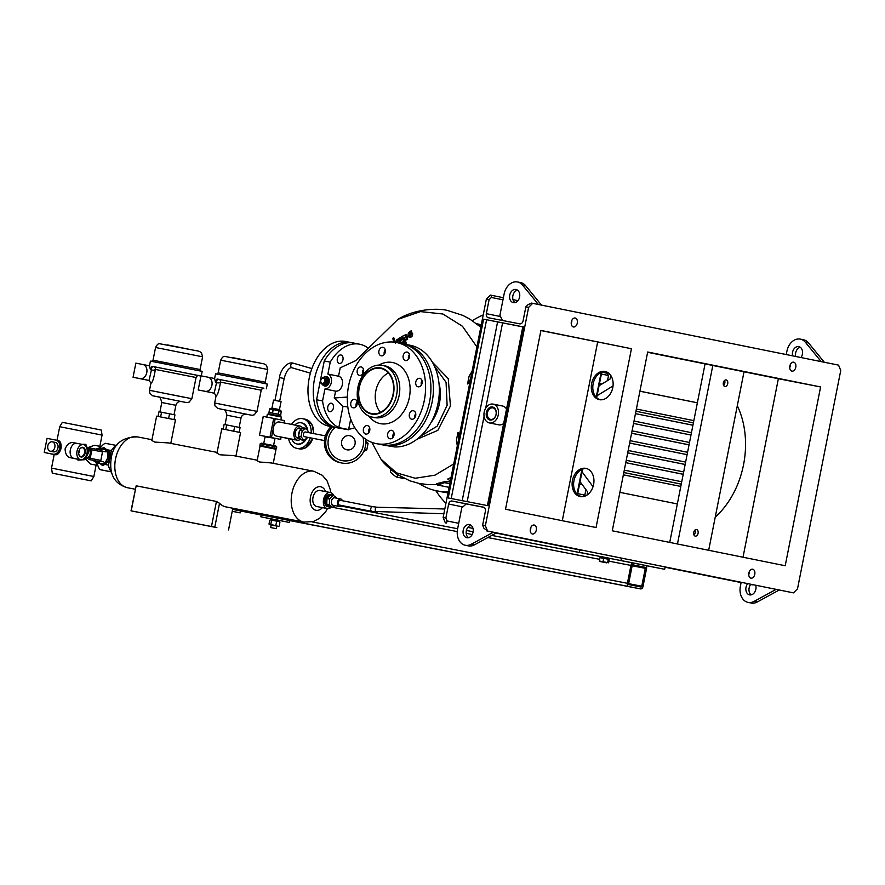 <?xml version="1.0" encoding="UTF-8"?>
<svg xmlns="http://www.w3.org/2000/svg" width="885" height="885" viewBox="0 0 885 885"><rect width="100%" height="100%" fill="white"/><g stroke="black" fill="none" stroke-linecap="round" stroke-linejoin="round"><path stroke-width="1.33" d="M276.739 446.969L275.788 446.029L261.484 443.197L260.256 443.684L276.739 446.969L276.419 448.595L259.936 445.31L260.854 446.239M266.429 446.571L266.761 444.956M259.936 445.31L260.256 443.684M276.419 448.595L275.213 449.071M274.682 448.219L275.003 446.593M100.16 450.022A7.29 5.454 101.4 0 1 102.737 449.126A7.29 5.454 101.4 0 1 107.793 456.129A7.29 5.454 101.4 0 1 101.808 463.574A7.29 5.454 101.4 0 1 97.848 461.317M109.917 452.047L109.353 460.82L108.28 460.609L108.844 451.826L109.917 452.047L104.397 447.876L103.313 447.666L99.828 449.956M96.664 461.063L102.184 465.222L108.28 460.609M108.844 451.826L103.313 447.666M111.521 471.882L111.233 471.816A15.344 10.189 -79 0 1 108.49 465.145L109.353 460.831L103.257 465.444L102.184 465.222M85.104 445.409L84.816 444.259L82.006 444.336M76.851 459.038L78.378 460.078L85.093 459.68L84.009 459.459L84.385 458.308M77.305 459.857L80.07 459.603M82.582 459.492L84.009 459.459M87.095 452.689L87.77 451.66L88.843 451.881L85.093 459.68M87.77 451.66L87.228 450.664M84.816 444.259L85.889 444.48L88.843 451.881M78.798 451.505A4.945 3.286 -79 0 1 79.595 449.37A4.945 3.286 -79 0 1 83.71 447.6A4.945 3.286 -79 0 1 85.237 452.81A4.945 3.286 -79 0 1 81.851 457.025A4.945 3.286 -79 0 1 78.721 453.839A4.945 3.286 -79 0 1 78.798 451.505M78.71 453.717A4.469 2.965 101 0 0 80.812 456.483A4.469 2.965 101 0 0 84.573 452.677A4.469 2.965 101 0 0 82.515 447.71A4.469 2.965 101 0 0 79.528 449.469M78.677 453.408A4.469 2.965 101 0 0 79.296 451.649A4.469 2.965 101 0 0 79.385 449.746M79.915 459.569A7.677 5.741 101.4 0 1 79.086 459.492A7.677 5.741 101.4 0 1 79.064 459.481A7.677 5.741 101.4 0 1 79.03 459.481L73.134 458.286A7.677 5.741 101.4 0 0 73.156 458.297A7.677 5.741 101.4 0 0 73.721 458.364M87.007 453.175A7.677 5.1 -79 0 1 80.546 459.691A7.677 5.1 -79 0 1 77.028 451.151A7.677 5.1 -79 0 1 83.489 444.624A7.677 5.1 -79 0 1 87.007 453.175M100.038 447.401A9.348 6.206 101 0 0 97.472 449.48M96.166 449.215L97.726 449.171M97.925 448.96L96.753 448.739A7.334 4.868 101 0 0 96.421 448.927M95.436 461.682L94.241 461.439L95.425 461.671M95.326 461.395L94.009 461.14A7.334 4.868 101 0 0 94.241 461.439M94.009 461.14L93.81 460.521M95.138 460.786A9.348 6.206 101 0 0 96.819 463.939M150.373 369.665L151.943 366.301L153.658 366.644A2.401 2.212 -79.3 0 1 155.362 369.432A2.401 1.206 -2.7 0 1 154.565 369.93A2.401 1.206 -2.7 0 1 151.435 369.875L150.373 369.665L149.521 365.848L142.95 364.52A7.191 5.376 101.4 0 1 146.777 372.618A7.191 5.376 101.4 0 1 140.095 378.625L133.06 377.253L135.847 363.138L142.894 364.509A7.191 5.376 101.4 0 1 142.916 364.52L149.521 365.848M151.943 366.301L200.95 376.025M149.476 365.848L150.406 361.146L159.112 362.795L202.167 371.39L201.271 375.882M184.744 397.343L149.521 390.307L150.926 383.216L149.222 380.484A2.401 2.401 -74.8 0 0 149.056 380.439L151.435 369.875A2.401 1.792 -78.6 0 1 151.435 368.658A2.401 1.792 -78.6 0 1 153.658 366.644L198.671 375.605C198.118 375.03 197.244 375.671 196.061 377.519L155.362 369.432C153.99 377.917 152.519 382.53 150.948 383.26M174.024 419.59L174.953 414.899L169.544 413.804L158.979 411.746L158.061 416.426M200.939 376.059L198.439 375.583M160.627 416.923L161.557 412.222M168.615 418.505L169.544 413.804M149.532 380.583L133.06 377.253M215.509 382.353L217.079 378.99L218.794 379.333A2.401 2.212 -79.3 0 1 220.498 382.121A2.401 1.206 -2.7 0 1 219.701 382.619A2.401 1.206 -2.7 0 1 216.571 382.563L215.509 382.353L214.646 378.537L208.086 377.209M217.079 378.99L263.575 388.272M214.612 378.537L215.542 373.835L252.048 380.97L267.292 384.079L266.363 388.78M263.83 388.294L263.841 388.294C263.254 387.719 262.369 388.36 261.197 390.208L220.498 382.121C219.126 390.606 217.655 395.208 216.073 395.949L214.358 393.161A2.401 2.401 -74.8 0 0 214.192 393.128L216.571 382.563A2.401 1.792 -78.6 0 1 216.559 381.346A2.401 1.792 -78.6 0 1 218.794 379.333L263.807 388.294M239.16 432.278L240.089 427.588L234.68 426.493L224.115 424.435L223.186 429.114M225.763 429.612L226.693 424.911M233.751 431.194L234.68 426.493M208.03 377.198A7.191 5.376 101.4 0 1 208.052 377.209A7.191 5.376 101.4 0 1 211.902 385.307A7.191 5.376 101.4 0 1 205.232 391.314L198.196 389.942L200.983 375.826L208.03 377.198M214.668 393.272L198.196 389.942M305.225 439.546A10.797 8.076 101.4 0 1 301.199 443.352A10.797 8.076 101.4 0 1 296.962 443.971A10.797 8.076 101.4 0 1 291.784 439.259M294.76 425.021A10.797 8.076 101.4 0 1 297.006 423.428A10.797 8.076 101.4 0 1 301.243 422.82A10.797 8.076 101.4 0 1 306.995 429.38M306.265 438.96A10.797 8.076 101.4 0 1 301.829 443.485A10.797 8.076 101.4 0 1 297.592 444.093A10.797 8.076 101.4 0 1 297.283 444.027M310.27 437.809A15.111 11.295 101.4 0 1 302.67 447.467A15.111 11.295 101.4 0 1 296.74 448.33A15.111 11.295 101.4 0 1 288.565 438.606M291.497 424.38A15.111 11.295 101.4 0 1 296.796 419.567A15.111 11.295 101.4 0 1 302.725 418.705A15.111 11.295 101.4 0 1 311.155 433.097M301.553 422.886A10.797 8.076 101.4 0 1 301.862 422.941A10.797 8.076 101.4 0 1 307.792 430.398M54.848 447.202A4.801 3.584 -78.6 0 0 52.281 441.814A4.801 3.584 -78.6 0 0 47.812 445.83A4.801 3.584 -78.6 0 0 50.379 451.217A4.801 3.584 -78.6 0 0 54.848 447.202M50.379 451.217L53.498 451.848A4.801 3.584 -78.6 0 0 57.967 447.832A4.801 3.584 -78.6 0 0 55.401 442.445L52.281 441.814M52.292 473.165L91.21 480.876L52.292 473.165L51.518 468.121L54.217 454.47L55.766 454.757C57.868 454.846 59.638 452.744 61.065 448.441C61.386 443.938 60.556 441.327 58.554 440.641L55.899 440.099M59.726 448.175A7.191 5.376 101.4 0 1 53.056 454.204L44.25 452.489L47.049 438.374L55.843 440.088A7.191 5.376 101.4 0 1 55.877 440.099A7.191 5.376 101.4 0 1 59.726 448.175M59.715 426.714L62.359 422.344L74.926 424.778L101.277 430.055L102.063 435.099L59.715 426.714L57.016 440.321M51.518 468.121L93.854 476.506L91.21 480.876M97.682 465.455L90.768 464.105L85.469 459.105M87.991 447.589L94.463 445.277L101.056 446.56M54.206 454.503L44.25 452.489M341.643 441.427A7.191 6.826 -79.4 0 1 349.741 435.697A7.191 6.826 -79.4 0 1 355.04 444.093A7.191 6.826 -79.4 0 1 346.942 449.812A7.191 6.826 -79.4 0 1 341.643 441.427M363.005 437.223A18.696 17.733 -79.4 0 1 363.215 445.752A18.696 17.733 -79.4 0 1 342.185 460.62A18.696 17.733 -79.4 0 1 328.412 438.816A18.696 17.733 -79.4 0 1 335.36 427.411M365.715 439.226A21.107 20.023 -79.4 0 1 365.45 446.195A21.107 20.023 -79.4 0 1 341.931 463.032A21.107 20.023 -79.4 0 1 326.178 438.374A21.107 20.023 -79.4 0 1 332.417 426.869M341.931 463.032L340.592 462.778A21.107 20.023 -79.4 0 1 324.839 438.119A21.107 20.023 -79.4 0 1 331.09 426.603M324.485 440.586L304.584 436.703A2.401 1.593 -79 0 1 304.584 436.703A2.401 1.593 -79 0 1 304.573 436.703A2.401 1.593 -79 0 1 303.478 434.037A2.401 1.593 -79 0 1 305.502 432.002A2.401 1.593 -79 0 1 305.513 432.002L325.403 435.874M302.537 428.594A5.277 3.507 101 0 0 300.336 429.844M299.595 430.895A5.277 3.507 101 0 0 298.688 435.464M298.975 436.714A5.277 3.507 101 0 0 300.535 438.739M308.013 437.378L303.854 440.332L301.398 439.845L298.555 436.161L299.141 433.174L299.738 430.187L303.765 427.897L306.221 428.373L308.942 432.665M303.854 440.332L301.022 436.648L302.205 430.674L306.221 428.373M298.555 436.161L301.022 436.648M302.205 430.674L299.738 430.187M363.713 451.438L366.777 449.901L368.072 443.385L365.848 440.852M368.072 443.385L365.892 442.942M364.598 449.458L366.777 449.901M330.658 506.917A6.239 4.137 -79 0 1 329.253 506.994L328.202 506.784A6.239 4.137 -79 0 1 325.923 504.959A6.239 4.137 -79 0 1 325.945 497.901A6.239 4.137 -79 0 1 330.581 494.549L330.05 494.438A6.239 4.137 -79 0 1 330.315 494.505M327.937 506.718A6.239 4.137 -79 0 1 327.671 506.685A6.239 4.137 -79 0 1 325.392 504.848A6.239 4.137 -79 0 1 325.426 497.79A6.239 4.137 -79 0 1 330.05 494.438M280.877 414.766L280.622 416.182L268.387 413.76L268.255 414.445M322.992 377.718A4.314 3.23 101.4 0 1 325.459 376.944A4.314 3.23 101.4 0 1 327.605 382.453A4.314 3.23 101.4 0 1 323.744 385.406A4.314 3.23 101.4 0 1 321.631 383.404M328.534 382.641A4.314 3.23 101.4 0 1 324.684 385.594A4.314 3.23 -78.6 0 0 328.689 382.066A4.314 3.23 -78.6 0 0 326.488 377.154A4.314 3.23 -78.6 0 0 326.399 377.132A4.314 3.23 101.4 0 1 328.534 382.641M324.563 381.579A2.633 1.969 101.4 0 1 321.919 383.293A2.633 1.969 101.4 0 1 320.901 380.008A2.633 1.969 101.4 0 1 323.545 378.304A2.633 1.969 101.4 0 1 324.563 381.579M323.058 383.99L324.751 384.333A3.241 2.423 101.4 0 0 324.983 384.267L323.291 383.924A3.241 2.423 101.4 0 1 323.058 383.99L321.001 383.116A3.241 2.423 101.4 0 1 320.857 382.884L320.624 380.019A3.241 2.423 101.4 0 1 320.669 379.875A3.241 2.423 101.4 0 1 320.713 379.72L322.538 377.74A3.241 2.423 101.4 0 1 322.771 377.674L326.521 378.891A3.241 2.423 101.4 0 1 326.653 379.112L324.972 378.78A3.241 2.423 101.4 0 0 324.828 378.548L322.771 377.674M323.291 383.924L325.105 381.933L326.797 382.276A3.241 2.423 101.4 0 0 326.853 382.132A3.241 2.423 101.4 0 0 326.897 381.988L325.204 381.645A3.241 2.423 101.4 0 1 325.16 381.789A3.241 2.423 101.4 0 1 325.105 381.933M326.521 378.891L324.828 378.548M325.204 381.645L324.972 378.78M326.897 381.988L326.653 379.112M324.983 384.267L326.797 382.276M325.06 385.672A4.314 3.23 -78.6 0 0 325.149 385.683A4.314 3.23 -78.6 0 0 329.165 382.154A4.314 3.23 -78.6 0 0 326.952 377.242A4.314 3.23 -78.6 0 0 326.864 377.22A4.314 3.23 -78.6 0 0 326.775 377.209M324.596 385.572A4.314 3.23 -78.6 0 0 324.684 385.594L323.744 385.406M414.556 416.448A38.608 28.873 -78.6 0 0 415.806 414.335M421.702 384.455A38.608 28.873 -78.6 0 0 421.36 382.066M414.634 417.432A38.608 28.873 -78.6 0 0 415.651 415.806M422.134 383.094A38.608 28.873 -78.6 0 0 421.802 381.181M363.226 368.614A4.314 3.23 101.4 0 1 362.994 373.37A4.314 3.23 101.4 0 1 359.542 375.406A4.314 3.23 101.4 0 1 357.562 373.724A4.314 3.23 101.4 0 1 357.794 368.968A4.314 3.23 101.4 0 1 361.257 366.943A4.314 3.23 101.4 0 1 363.226 368.614M385.252 352.208A4.314 3.23 101.4 0 1 381.225 355.825A4.314 3.23 101.4 0 1 378.913 350.98A4.314 3.23 101.4 0 1 382.94 347.363A4.314 3.23 101.4 0 1 385.252 352.208M384.267 354.431A4.314 3.23 101.4 0 1 384.223 352.053A4.314 3.23 101.4 0 1 385.207 349.829M407.985 359.752A4.314 3.23 101.4 0 1 405.485 360.549A4.314 3.23 101.4 0 1 403.084 357.352A4.314 3.23 101.4 0 1 404.688 352.883A4.314 3.23 101.4 0 1 407.188 352.086A4.314 3.23 101.4 0 1 409.589 355.283A4.314 3.23 101.4 0 1 407.985 359.752M408.527 359.155A4.314 3.23 101.4 0 1 409.456 354.553M421.349 385.108L421.138 382.785A4.314 3.23 101.4 0 1 422.068 380.804M418.107 386.811A4.314 3.23 101.4 0 1 418.096 386.811A4.314 3.23 101.4 0 1 415.784 381.944A4.314 3.23 101.4 0 1 419.789 378.337A4.314 3.23 101.4 0 1 419.8 378.349A4.314 3.23 101.4 0 1 422.112 383.205A4.314 3.23 101.4 0 1 418.107 386.811M414.711 417.831A4.314 3.23 101.4 0 1 414.623 415.696L415.729 413.583M409.7 417.543A4.314 3.23 101.4 0 1 409.932 412.786A4.314 3.23 101.4 0 1 413.383 410.751A4.314 3.23 101.4 0 1 415.364 412.432A4.314 3.23 101.4 0 1 415.131 417.189A4.314 3.23 101.4 0 1 411.669 419.213A4.314 3.23 101.4 0 1 409.7 417.543M393.028 437.4A4.314 3.23 101.4 0 1 392.984 435.022A4.314 3.23 101.4 0 1 393.958 432.798M387.674 433.949A4.314 3.23 101.4 0 1 391.701 430.331A4.314 3.23 101.4 0 1 394.013 435.177A4.314 3.23 101.4 0 1 389.986 438.794A4.314 3.23 101.4 0 1 387.674 433.949M364.941 426.404A4.314 3.23 101.4 0 1 367.441 425.608A4.314 3.23 101.4 0 1 369.841 428.805A4.314 3.23 101.4 0 1 368.237 433.274A4.314 3.23 101.4 0 1 365.737 434.07A4.314 3.23 101.4 0 1 363.337 430.884A4.314 3.23 101.4 0 1 364.941 426.404M354.819 399.345A4.314 3.23 101.4 0 1 354.841 399.345A4.314 3.23 101.4 0 1 357.142 404.213A4.314 3.23 101.4 0 1 353.137 407.819A4.314 3.23 101.4 0 1 353.126 407.808A4.314 3.23 101.4 0 1 350.814 402.952A4.314 3.23 101.4 0 1 354.819 399.345M371.6 414.047A23.508 17.578 101.4 0 1 358.912 387.641A23.508 17.578 101.4 0 1 380.727 367.939A23.508 17.578 101.4 0 1 393.416 394.356A23.508 17.578 101.4 0 1 371.6 414.047M372.12 417.089A26.384 19.724 101.4 0 1 372.021 417.078A26.384 19.724 101.4 0 1 357.894 387.376A26.384 19.724 101.4 0 1 382.364 365.339A26.384 19.724 101.4 0 1 382.475 365.361A26.384 19.724 101.4 0 1 396.591 395.053A26.384 19.724 101.4 0 1 372.12 417.089M384.898 365.848A26.384 19.724 101.4 0 1 384.997 365.87A26.384 19.724 101.4 0 1 399.124 395.562A26.384 19.724 101.4 0 1 374.643 417.609A26.384 19.724 101.4 0 1 374.543 417.587A26.384 19.724 101.4 0 1 374.444 417.565M378.913 365.074L379.72 364.653A31.174 23.32 101.4 0 1 392.52 362.496A31.174 23.32 101.4 0 1 409.346 397.542A31.174 23.32 101.4 0 1 380.406 423.661A31.174 23.32 101.4 0 1 369.211 416.658L368.636 415.95M376.446 443.662A51.562 38.564 101.4 0 1 376.247 443.617A51.562 38.564 101.4 0 1 348.646 385.572A51.562 38.564 101.4 0 1 396.48 342.495A51.562 38.564 101.4 0 1 396.679 342.539A51.562 38.564 101.4 0 1 424.28 400.584A51.562 38.564 101.4 0 1 376.446 443.662M401.79 343.568A51.562 38.564 101.4 0 1 401.978 343.612A51.562 38.564 101.4 0 1 429.59 401.657A51.562 38.564 101.4 0 1 381.756 444.735A51.562 38.564 101.4 0 1 381.557 444.69A51.562 38.564 101.4 0 1 381.358 444.646M380.638 368.414A23.021 17.213 101.4 0 1 380.727 368.425A23.021 17.213 101.4 0 1 393.051 394.345A23.021 17.213 101.4 0 1 371.689 413.583A23.021 17.213 101.4 0 1 371.6 413.56A23.021 17.213 101.4 0 1 359.277 387.641A23.021 17.213 101.4 0 1 380.638 368.414M356.168 406.425A4.314 3.23 101.4 0 1 357.098 401.812M368.779 432.676A4.314 3.23 101.4 0 1 369.709 428.074M362.584 374.012A4.314 3.23 101.4 0 1 363.514 369.399M380.462 412.344A23.021 17.213 101.4 0 1 375.826 390.927A23.021 17.213 101.4 0 1 388.404 372.994M352.219 342.816A43.166 28.663 101 0 0 350.825 342.495L345.548 341.466A43.166 28.663 101 0 0 309.197 378.16A43.166 28.663 101 0 0 329.032 426.205L334.32 427.234A43.166 28.663 101 0 0 335.736 427.455M350.825 342.495A43.166 28.663 101 0 0 314.474 379.189A43.166 28.663 101 0 0 334.32 427.234M257.236 460.222L233.474 455.598L219.911 454.779L216.947 453.153L221.759 428.849L224.923 429.446L240.576 432.577L235.93 456.074M273.244 463.342L276.031 449.248L262.723 446.593L260.035 446.084L257.126 460.764L259.681 462.003L271.142 462.932L313.744 471.229A25.897 17.191 -79 0 0 291.939 493.244A25.897 17.191 -79 0 0 303.843 522.084L226.029 506.917A25.897 17.191 101 0 1 219.524 503.311L214.801 527.161L211.482 526.509L216.438 501.452L136.168 485.821L131.212 510.866L211.482 526.509M170.794 443.385L175.451 419.888L159.798 416.769L156.623 416.16L151.811 440.464L154.775 442.091L168.338 442.909L217.09 452.401M111.001 459.249A11.516 7.644 -79 0 1 111.189 458.109A11.516 7.644 -79 0 1 111.421 457.091M214.801 527.161L131.013 510.844L136.168 485.821M216.438 501.452L219.524 503.311M630.939 565.427A2.876 1.914 -79 0 1 633.361 562.982A2.876 1.914 -79 0 1 633.372 562.982L645.231 565.382A2.876 1.914 -79 0 1 646.548 568.579L643.008 586.467A2.876 1.914 -79 0 1 640.585 588.912L628.715 586.512A2.876 1.914 -79 0 1 627.399 583.303L630.939 565.427L608.946 561.145M595.351 555.581L491.783 535.403L595.351 555.581L579.432 552.362L579.896 550.005L582.407 550.216M633.361 562.982L609.389 558.313L633.35 562.982M270.633 518.776L260.821 516.796L261.186 514.915L289.871 520.59L289.495 522.471L270.644 518.743L270.666 519.971M260.821 516.796L277.016 519.949L277.381 518.068M277.016 519.949L289.495 522.471M277.956 520.181L277.381 521.287L270.412 519.915M261.186 514.915L232.611 509.351L240.587 510.988L240.211 512.869L232.224 511.32M278.023 521.42L279.439 521.707L278.023 521.42L278.554 520.303M270.744 519.993L279.118 521.641M270.677 519.971L277.204 521.254M269.759 520.236L268.996 524.086L270.755 524.418L271.518 520.568M271.164 524.971L268.996 524.086M269.748 524.672L278.244 526.354L276.817 526.088L276.308 528.666L270.655 527.548L276.308 528.666M278.244 526.354L270.755 524.418M270.655 527.548L271.175 524.96L276.817 526.077M279.925 522.238L279.162 526.088M276.596 521.575L275.832 525.424M640.585 588.912A2.876 1.914 -79 0 1 640.574 588.912L289.561 520.535L640.585 588.912M640.95 587.02L629.08 584.631A0.962 0.642 -79 0 1 628.649 583.558L632.189 565.681A0.962 0.642 -79 0 1 632.996 564.862L644.855 567.263A0.962 0.642 -79 0 1 645.298 568.336L641.758 586.213A0.962 0.642 -79 0 1 640.95 587.02L640.95 587.02M487.569 531.044L483.841 528.113L482.635 525.17L485.378 525.712L487.569 531.044L793.469 592.861L665.133 566.942L664.668 569.287L579.432 552.362M645.718 565.592L664.668 569.287M792.296 592.629L621.436 558.103L620.971 560.448M621.436 558.103L618.98 557.605M599.344 560.968L600.008 557.605L609.168 559.42L608.626 562.816L600.329 561.178M600.13 557.627L600.362 556.455L608.88 558.136L609.168 559.42M600.661 557.738L603.017 558.192M604.499 558.479L607.475 559.077M608.482 559.276L609.112 559.42M606.568 562.838L599.875 561.499L606.568 562.838M603.67 558.313L603.006 561.676M608.305 559.243L607.641 562.606L608.626 562.816M482.635 525.17L485.4 511.198A3.595 2.688 -78.6 0 0 483.464 507.16A3.595 2.688 -78.6 0 0 483.453 507.16L451.981 501.032A3.595 2.688 -78.6 0 0 448.64 504.041L445.874 518.013L447.08 520.955L446.483 523.046L445.321 522.814L443.131 517.482L445.874 518.013M484.04 507.37L466.218 503.897L461.76 507.913L457.578 529.086A14.392 10.764 -78.6 0 0 465.289 545.248A14.392 10.764 -78.6 0 0 465.344 545.26A14.392 10.764 -78.6 0 0 471.329 544.22L493.343 532.217M532.659 303.312L528.611 307.394L525.856 306.852L528.091 304.617L531.498 303.09L838.56 365.129L840.75 370.472L797.518 588.79L793.469 592.861M525.856 306.852L523.09 320.835A3.595 2.688 101.4 0 1 519.749 323.844L488.277 317.715A3.595 2.688 101.4 0 1 488.266 317.715A3.595 2.688 101.4 0 1 486.341 313.666L489.106 299.694L486.352 299.163L443.131 517.482M571.223 323.523A4.558 3.02 101 0 0 571.832 320.392M575.195 318.025A4.558 3.02 -79 0 1 577.274 323.091A4.558 3.02 -79 0 1 573.436 326.974A4.558 3.02 -79 0 1 573.425 326.974A4.558 3.02 -79 0 1 571.345 321.908A4.558 3.02 -79 0 1 575.184 318.025A4.558 3.02 -79 0 1 575.195 318.025M820.605 386.955L785.205 565.747L612.276 530.801L647.676 352.009L820.605 386.955L778.357 378.725L743.013 557.218M485.378 525.712L528.611 307.394M631.447 348.723L540.923 330.437L505.523 509.229L596.047 527.526L631.447 348.723L540.901 330.559M793.69 362.186A4.558 3.02 -79 0 1 795.781 367.242A4.558 3.02 -79 0 1 791.942 371.125A4.558 3.02 -79 0 1 791.92 371.125A4.558 3.02 -79 0 1 789.84 366.069A4.558 3.02 -79 0 1 793.679 362.175A4.558 3.02 -79 0 1 793.69 362.186M750.934 578.148A4.558 3.02 101 0 0 750.945 578.148A4.558 3.02 101 0 0 754.783 574.265A4.558 3.02 101 0 0 752.704 569.21A4.558 3.02 101 0 0 752.692 569.21A4.558 3.02 101 0 0 748.854 573.093A4.558 3.02 101 0 0 750.934 578.148M532.427 533.998A4.558 3.02 101 0 0 532.449 533.998A4.558 3.02 101 0 0 536.288 530.115A4.558 3.02 101 0 0 534.197 525.059A4.558 3.02 101 0 0 534.186 525.048A4.558 3.02 101 0 0 530.347 528.942A4.558 3.02 101 0 0 532.427 533.998M789.719 367.673A4.558 3.02 101 0 0 790.338 364.543M778.357 378.725L647.621 352.296M753.4 584.775L750.646 584.52M741.099 582.584L665.077 567.23L741.099 582.573M579.896 550.005L496.065 533.069M472.988 528.411L467.844 527.371L472.988 528.4M446.483 523.046L445.321 522.814M486.352 299.163L490.412 295.092L491.584 295.313L491.33 297.46L489.106 299.694M605.008 371.434A14.392 10.764 -78.6 0 0 591.667 383.448A14.392 10.764 -78.6 0 0 599.366 399.655A14.392 10.764 -78.6 0 0 599.422 399.666A14.392 10.764 -78.6 0 0 612.774 387.641A14.392 10.764 -78.6 0 0 605.063 371.446A14.392 10.764 -78.6 0 0 605.008 371.434M585.815 468.353A14.392 10.764 -78.6 0 0 572.473 480.378A14.392 10.764 -78.6 0 0 580.173 496.573A14.392 10.764 -78.6 0 0 580.228 496.585A14.392 10.764 -78.6 0 0 593.581 484.571A14.392 10.764 -78.6 0 0 585.87 468.364A14.392 10.764 -78.6 0 0 585.815 468.353M562.274 520.701L597.629 342.141M600.119 399.766A14.392 10.764 101.4 0 1 593.171 383.714A14.392 10.764 101.4 0 1 605.805 371.623M580.936 496.695A14.392 10.764 101.4 0 1 573.978 480.644A14.392 10.764 101.4 0 1 586.611 468.552M466.826 537.737A6.715 5.022 -78.6 0 0 473.066 532.117A6.715 5.022 -78.6 0 0 469.47 524.562A6.715 5.022 -78.6 0 0 469.437 524.562A6.715 5.022 -78.6 0 0 463.209 530.17A6.715 5.022 -78.6 0 0 466.804 537.726A6.715 5.022 -78.6 0 0 466.826 537.737M468.353 545.868A14.392 10.764 -78.6 0 0 468.408 545.879A14.392 10.764 -78.6 0 0 468.464 545.89A14.392 10.764 -78.6 0 0 474.448 544.85L496.463 532.858M470.953 525.214A6.715 5.022 -78.6 0 0 466.34 530.779A6.715 5.022 -78.6 0 0 468.43 537.704M483.608 319.153L523.533 326.93L488.133 505.722L448.208 497.945L483.608 319.153L522.803 326.886M487.414 505.578L522.814 326.786L523.533 326.93M530.845 527.416A4.558 3.02 -79 0 1 530.226 530.546M741.154 582.297L740.38 586.235A14.392 10.764 -78.6 0 0 748.091 602.397A14.392 10.764 -78.6 0 0 748.146 602.408A14.392 10.764 -78.6 0 0 754.131 601.369L776.145 589.366M747.736 583.624A6.715 5.022 -78.6 0 0 745.944 590.406A6.715 5.022 -78.6 0 0 749.606 594.875A6.715 5.022 -78.6 0 0 749.639 594.886A6.715 5.022 -78.6 0 0 754.728 592.153A6.715 5.022 -78.6 0 0 755.702 585.239M751.155 603.017A14.392 10.764 -78.6 0 0 751.21 603.028A14.392 10.764 -78.6 0 0 751.265 603.039A14.392 10.764 -78.6 0 0 757.25 601.999L779.265 589.996M750.856 584.255A6.715 5.022 -78.6 0 0 751.232 594.853M749.341 571.566A4.558 3.02 -79 0 1 748.732 574.708M232.235 511.264L240.211 512.869M502.459 320.481L499.925 315.193L504.118 294.019A14.392 10.764 101.4 0 1 517.471 281.961A14.392 10.764 101.4 0 1 517.526 281.972A14.392 10.764 101.4 0 1 522.626 285.169L538.379 304.473M515.988 289.483A6.715 5.022 101.4 0 1 516.01 289.495A6.715 5.022 101.4 0 1 519.606 297.05A6.715 5.022 101.4 0 1 513.377 302.659A6.715 5.022 101.4 0 1 513.355 302.659A6.715 5.022 101.4 0 1 509.749 295.103A6.715 5.022 101.4 0 1 515.988 289.483M514.981 302.637A6.715 5.022 101.4 0 1 512.88 295.712A6.715 5.022 101.4 0 1 517.504 290.147M520.601 282.592A14.392 10.764 101.4 0 1 520.657 282.603A14.392 10.764 101.4 0 1 525.745 285.8L541.498 305.104M786.245 354.564L786.92 351.168A14.392 10.764 101.4 0 1 800.283 339.11A14.392 10.764 101.4 0 1 800.339 339.121A14.392 10.764 101.4 0 1 805.427 342.318L821.18 361.622M803.403 339.74A14.392 10.764 101.4 0 1 803.458 339.751A14.392 10.764 101.4 0 1 808.547 342.949L824.3 362.253M795.715 356.478A6.715 5.022 101.4 0 1 800.306 347.296M792.595 355.847A6.715 5.022 101.4 0 1 793.823 349.166A6.715 5.022 101.4 0 1 798.79 346.632A6.715 5.022 101.4 0 1 798.812 346.643A6.715 5.022 101.4 0 1 802.429 350.891A6.715 5.022 101.4 0 1 800.969 357.54M470.543 379.034L467.557 383.957L469.094 376.191L472.081 371.257M442.168 491.927A85.856 64.207 -78.6 0 0 442.5 491.994A85.856 64.207 -78.6 0 0 442.832 492.06A85.856 64.207 -78.6 0 0 448.02 492.779M481.263 324.895A85.856 64.207 -78.6 0 0 476.639 323.711M481.064 325.89A85.856 64.207 -78.6 0 0 477.612 324.474M418.926 483.409A85.856 64.207 -78.6 0 0 436.57 490.799A85.856 64.207 -78.6 0 0 436.902 490.865A85.856 64.207 -78.6 0 0 448.23 491.706M483.243 314.916A107.926 80.701 -78.6 0 0 472.347 320.658M435.774 490.633A107.926 80.701 -78.6 0 0 445.929 503.344M687.103 454.669L629.644 443.064M627.708 452.877L685.156 464.492M683.22 474.272L625.761 462.667L683.209 474.316M623.814 472.546L681.262 484.15M623.361 474.825L680.808 486.44M636.392 409.025L693.84 420.64M692.922 425.254L635.474 413.649L692.933 425.209M690.986 435.055L633.527 423.439L690.997 435.011M689.039 444.856L631.591 433.252M601.38 374.045L608.515 375.494L607.508 380.627M715.235 517.161A80.347 60.08 -78.6 0 0 743.533 464.802A80.347 60.08 -78.6 0 0 737.305 405.728M608.515 375.494A79.628 59.538 -78.6 0 0 607.132 373.249L601.822 372.176M687.114 454.636L629.655 443.02M687.579 452.279L630.12 440.664M577.706 493.642L584.841 495.08L585.914 489.637M582.219 484.626L579.586 484.095M584.841 495.08A79.628 59.538 -78.6 0 1 582.706 496.64L579.166 495.921M632.067 430.862L689.515 442.467M689.05 444.823L631.602 433.207M634.003 421.05L691.462 432.665M635.95 411.259L693.397 422.864M599.499 383.548L601.922 384.035M685.632 462.092L628.173 450.487M627.708 452.843L685.167 464.448M683.685 471.915L626.237 460.311M681.738 481.75L624.29 470.145M623.814 472.501L681.273 484.106M579.598 484.04L582.175 484.56M599.056 385.783L610.019 379.09L610.75 375.428M613.028 385.96L597.098 395.695M639.91 391.214L697.369 402.819M639.921 391.181L697.369 402.786M619.887 492.337L677.346 503.952M580.062 481.694L587.662 492.005L587.065 495.036M593.016 486.706L582.031 471.782M469.813 382.718L467.557 383.957M458.85 438.053L457.954 432.433L456.417 440.199L457.313 445.819M457.954 432.433L459.569 434.424M450.354 480.998L447.744 479.039L451.062 477.435M404.821 478.708L396.226 476.971A84.894 63.488 101.4 0 1 390.429 472.103L390.838 469.625M398.383 475.179L396.226 476.971M449.093 487.347L437.334 484.98L436.648 483.697L444.79 481.639L444.558 482.646A84.894 63.488 101.4 0 1 437.334 484.98M449.812 483.708L444.558 482.646M450.199 481.783L444.79 481.639M347.351 429.291L338.822 427.566L343.015 406.359L334.231 398.007L347.34 397.044M343.015 406.359L347.816 406.945M350.692 419.036L348.568 429.8L337.13 427.787A43.166 28.663 -79 0 1 316.576 399.766L324.253 360.969L330.238 362.131L327.881 374.056A7.677 5.741 101.4 0 1 331.333 382.486A7.677 5.741 101.4 0 1 324.917 389.002L322.56 400.927L316.576 399.766M354.83 427.698A43.166 28.663 -79 0 1 348.679 429.214M338.822 427.566A43.166 28.663 -79 0 1 322.56 400.927M324.917 376.899A4.801 3.584 101.4 0 1 326.631 376.689A4.801 3.584 101.4 0 1 326.642 376.689A4.801 3.584 101.4 0 1 329.22 382.088A4.801 3.584 101.4 0 1 324.762 386.103A4.801 3.584 101.4 0 1 324.751 386.092A4.801 3.584 101.4 0 1 323.235 385.24M324.906 386.125A4.801 3.584 101.4 0 1 323.611 385.373M325.326 376.922A4.801 3.584 101.4 0 1 326.797 376.733M324.917 389.002L335.592 391.159L334.231 398.007M340.205 367.839L355.693 360.637L340.205 367.839L338.546 376.213C345.438 378.16 342.727 391.933 335.592 391.159M338.546 376.213L327.881 374.056M329.751 411.702A4.314 2.865 101 0 0 329.773 411.702A4.314 2.865 101 0 0 333.402 408.018A4.314 2.865 101 0 0 331.433 403.228A4.314 2.865 101 0 0 331.421 403.228A4.314 2.865 101 0 0 327.782 406.912A4.314 2.865 101 0 0 329.751 411.702M337.34 358.657A4.314 2.865 101 0 0 339.32 363.458A4.314 2.865 101 0 0 342.96 359.786A4.314 2.865 101 0 0 340.968 354.985A4.314 2.865 101 0 0 337.34 358.657M324.253 360.969A43.166 28.663 -79 0 1 353.646 343.037L359.631 344.21A43.166 28.663 -79 0 1 367.684 347.805M330.238 362.131A43.166 28.663 -79 0 1 359.631 344.21M453.728 463.95L435.022 475.156L415.22 478.254L396.469 472.833L380.97 459.16L371.833 442.356M355.693 360.637L397.996 319.297L420.519 311.608L442.876 313.998L462.435 326.244L476.904 346.92M432.433 362.242L448.264 378.647L450.432 405.994L437.821 430.364L416.857 439.347M404.755 345.139L402.244 336.643L404.434 345.073M400.385 343.291L402.62 342.041M400.662 341.887L399.876 337.86L399.555 340.327L400.352 341.82L401.657 339.774L400.905 337.218L401.923 336.577M405.43 344.708L406.458 344.066L404.633 337.904L405.85 336.112M407.885 337.65L405.983 334.596L407.565 337.583L407.354 339.232L407.565 337.583M407.354 339.232L406.171 339.973L407.664 339.287M411.591 332.306L411.503 330.592L411.591 332.306L410.131 333.214L410.231 335.902M409.633 337.251L409.954 337.318C411.967 337.13 412.83 335.758 412.565 333.214L412.255 333.147C412.521 335.692 411.658 337.063 409.644 337.251L409.633 337.251C407.587 335.88 407.52 334.087 409.445 331.875L411.503 330.592M395.65 343.115L393.748 337.672L395.341 343.059L396.591 339.917L398.139 339.209L397.453 342.749M411.282 332.24L409.821 333.158L409.921 335.835L412.255 333.147M402.841 343.8L402.31 341.975L400.075 343.236L398.471 340.249L398.692 338.601L399.876 337.86M382.807 444.912A51.562 38.564 -78.6 0 0 384.057 445.199L394.865 446.958A51.562 38.564 -78.6 0 0 438.562 400.263A51.562 38.564 -78.6 0 0 410.408 345.316A51.562 38.564 -78.6 0 0 410.209 345.272M406.171 339.973L406.481 337.561L405.695 336.068L404.633 337.904M404.323 337.849L406.149 344.011L405.12 344.652L402.609 336.156L405.983 334.596M393.836 342.108L392.719 338.313L393.748 337.672M397.83 339.143L397.144 342.683M384.057 445.199A51.562 38.564 -78.6 0 0 384.256 445.232A51.562 38.564 -78.6 0 0 432.09 402.166A51.562 38.564 -78.6 0 0 404.478 344.11A51.562 38.564 -78.6 0 0 404.279 344.077A51.562 38.564 -78.6 0 0 403.228 343.889M393.515 433.495A39.327 29.415 -78.6 0 0 394.079 433.418M496.054 414.457A5.874 4.392 -78.6 0 0 492.901 407.863A5.874 4.392 -78.6 0 0 487.425 412.786A5.874 4.392 -78.6 0 0 490.567 419.379A5.874 4.392 -78.6 0 0 496.054 414.457M486.363 412.576A6.649 4.967 101.4 0 1 492.525 407A6.649 4.967 101.4 0 1 496.109 414.468A6.649 4.967 101.4 0 1 489.947 420.032A6.649 4.967 101.4 0 1 486.363 412.576M744.019 371.777L708.675 550.282M669.724 542.416L705.068 363.912M677.467 543.976L712.812 365.472M723.344 382.774A3.363 2.235 -79 0 1 726.165 379.919A3.363 2.235 -79 0 1 727.713 383.659A3.363 2.235 -79 0 1 724.881 386.513A3.363 2.235 -79 0 1 723.344 382.774M693.718 532.394A3.363 2.235 -79 0 1 696.539 529.54A3.363 2.235 -79 0 1 698.088 533.279A3.363 2.235 -79 0 1 695.256 536.133A3.363 2.235 -79 0 1 693.718 532.394M724.561 380.462A3.363 2.235 -79 0 1 724.826 383.094A3.363 2.235 -79 0 1 723.598 385.406M693.973 535.038A3.363 2.235 101 0 0 695.201 532.715A3.363 2.235 101 0 0 694.935 530.082M330.426 492.558L319.861 490.5A8.153 5.41 101 0 0 312.991 497.436A8.153 5.41 101 0 0 316.741 506.508L327.306 508.565A8.153 5.41 -79 0 1 323.556 499.494A8.153 5.41 -79 0 1 330.426 492.558A8.153 5.41 -79 0 1 333.722 495.622M331.41 507.061A8.153 5.41 -79 0 1 327.306 508.565M109.696 459.094L111.377 450.565A15.344 10.189 -79 0 1 116.444 445.465L116.687 445.52M111.233 471.816L99.961 469.625L111.543 471.948M101.664 448.673L100.116 448.374A15.344 10.189 -79 0 1 105.182 443.274L116.444 445.465M111.377 450.565L107.107 449.735M99.961 469.625A15.344 10.189 -79 0 1 97.228 462.944L97.461 461.771M99.806 449.956L100.116 448.374M98.224 449.635A11.516 7.644 -79 0 1 101.731 446.128M97.914 465.764A11.516 7.644 -79 0 1 95.923 460.941M88.876 459.492L99.485 461.627L88.876 459.492A7.191 5.376 101.4 0 0 90.215 458.286L100.824 460.421A7.191 5.376 101.4 0 1 99.485 461.627M87.405 447.478L91.111 448.197A7.191 5.376 101.4 0 1 91.885 449.812L90.215 458.286M91.111 448.197L101.72 450.343A7.191 5.376 101.4 0 1 102.494 451.958L91.885 449.812M100.824 460.421L102.494 451.958M97.228 462.944L99.496 463.386M104.895 464.437L108.49 465.145M228.54 529.938L232.832 508.244M148.16 514.24L216.869 527.626L148.16 514.24M299.075 438.075A5.188 3.44 -79 0 1 297.692 438.208A5.188 3.44 -79 0 1 295.247 434.878A5.188 3.44 -79 0 1 296.165 430.187A5.188 3.44 -79 0 1 299.716 428.03A5.188 3.44 -79 0 1 300.911 428.661M300.767 439.026A7.191 4.779 -79 0 1 297.327 440.177A7.191 4.779 -79 0 1 294.019 432.19A7.191 4.779 -79 0 1 300.081 426.061A7.191 4.779 -79 0 1 300.103 426.061A7.191 4.779 -79 0 1 302.836 428.417M297.327 440.177A7.191 4.779 -79 0 1 297.305 440.177L276.551 436.139A7.191 4.779 -79 0 1 273.067 429.446A7.191 4.779 -79 0 1 273.587 426.835A7.191 4.779 -79 0 1 279.306 422.012A7.191 4.779 -79 0 1 279.328 422.012L300.081 426.061M284.395 420.596L283.941 422.908L284.395 420.596L275.191 418.727L273.587 426.835M275.346 438.374L280.667 439.414L281.142 437.024L280.667 439.414L269.969 437.256L273.697 418.439L263.221 416.404L259.493 435.221L263.221 416.404M273.067 429.446L271.474 437.555M275.191 418.727L273.697 418.439M294.218 439.745A7.191 5.376 -78.6 0 0 294.24 439.756A7.191 5.376 -78.6 0 0 295.446 439.812M280.866 419.877L281.43 417.067L269.693 414.722L267.314 414.28L266.761 417.078M263.31 416.415L259.493 435.221L264.814 436.294M259.593 435.232L269.969 437.256M294.24 439.756A7.191 5.376 -78.6 0 0 294.274 439.756L281.131 437.101M280.49 416.868L280.622 416.182L268.387 413.76L268.675 412.344M280.91 414.766L268.708 412.344M280.656 414.711L281.341 411.237L279.483 409.6L271.972 408.107L270.069 408.759M281.341 411.237L279.063 410.762L278.377 414.246M279.461 409.589L281.065 401.591L273.565 400.108M279.063 410.762L269.626 408.914L268.963 412.399M268.929 412.388L269.814 408.837M272.237 413.029L272.923 409.545M278.1 414.191L278.786 410.706M273.233 409.611L272.547 413.085M371.877 511.386L339.497 505.081A2.401 1.593 -79 0 1 338.391 502.415A2.401 1.593 -79 0 1 340.415 500.368L372.795 506.685A2.401 1.593 101 0 0 370.959 508.09A2.401 1.593 101 0 0 370.782 508.72A2.401 1.593 101 0 0 371.877 511.386L443.861 513.754M503.665 423.528A9.591 7.168 101.4 0 1 498.697 424.811L489.339 422.919A9.591 7.168 -78.6 0 0 498.277 414.888A9.591 7.168 -78.6 0 0 493.133 404.113A9.591 7.168 -78.6 0 0 484.195 412.144A9.591 7.168 -78.6 0 0 489.339 422.919M493.133 404.113L502.503 406.005A9.591 7.168 101.4 0 1 506.53 409.047M327.671 506.685L328.202 506.784A6.239 4.137 -79 0 1 325.591 504.229A6.239 4.137 -79 0 1 326.145 497.481A6.239 4.137 -79 0 1 330.581 494.549L331.643 494.748A6.239 4.137 -79 0 1 332.915 495.357M329.253 506.994A6.239 4.137 -79 0 1 326.642 504.428A6.239 4.137 -79 0 1 327.207 497.691A6.239 4.137 -79 0 1 331.643 494.748M326.842 504.428L330.061 506.795L332.672 507.304L329.452 504.937L326.842 504.428A5.996 3.982 -79 0 1 326.797 504.295A5.996 3.982 -79 0 1 326.742 504.151L329.353 504.66L329.607 499.04L326.996 498.543L326.742 504.151M326.996 498.543A5.996 3.982 -79 0 1 327.129 498.233L329.74 498.742L333.202 495.489A5.996 3.982 -79 0 1 333.435 495.456L336.654 497.824A5.996 3.982 -79 0 1 336.709 497.956A5.996 3.982 -79 0 1 336.754 498.1L336.765 498.2M333.202 495.489L330.603 494.98L327.129 498.233M330.603 494.98A5.996 3.982 -79 0 1 330.835 494.947L333.435 495.456M341.444 505.457A3.839 2.544 -79 0 1 339.22 506.497L333.236 505.324A3.839 2.544 -79 0 1 331.632 503.742A3.839 2.544 -79 0 1 331.975 499.594A3.839 2.544 -79 0 1 334.696 497.79L340.681 498.963A3.839 2.544 -79 0 1 342.296 500.534A3.839 2.544 -79 0 1 342.362 500.755M339.22 506.497A3.839 2.544 -79 0 1 337.616 504.915A3.839 2.544 -79 0 1 337.959 500.766A3.839 2.544 -79 0 1 340.681 498.963M334.984 505.667L332.904 507.271A5.996 3.982 -79 0 1 332.672 507.304M80.546 459.691L73.864 458.386A7.677 5.1 -79 0 1 70.335 449.845A7.677 5.1 -79 0 1 76.796 443.33L73.643 442.732C70.125 442.013 67.282 444.06 65.103 448.861C65.291 454.116 67.138 457.091 70.667 457.766L73.134 458.286M155.55 347.495L153.039 360.195L200.087 369.51L202.61 356.81L155.55 347.495C157.01 344.719 158.304 343.457 159.433 343.701L198.904 351.19L201.382 352.584L202.61 356.81M180.894 401.447L152.574 395.739L149.853 393.217L149.521 390.307L191.868 398.692L196.061 377.519M181.259 401.491L160.948 397.487L181.303 401.502C178.383 401.403 176.58 402.664 175.894 405.308L161.778 402.509C160.705 398.217 159.51 396.358 158.216 396.923M167.53 344.929L192.499 349.973M149.211 380.473L140.095 378.625M220.686 360.184L218.175 372.884L265.223 382.198L267.735 369.499L220.686 360.184C222.146 357.407 223.44 356.146 224.569 356.389L257.635 362.662M246.03 414.136L217.71 408.427L214.989 405.905L214.657 402.996L257.004 411.381L261.197 390.208M249.88 410.02L214.657 402.996L216.062 395.905M242.667 413.461L246.395 414.18C243.519 414.091 241.716 415.353 241.019 417.997L226.903 415.198C225.83 410.905 224.646 409.047 223.352 409.611M214.369 393.172L205.232 391.314M313.013 438.352L305.402 447.943L299.23 448.839A15.111 11.295 -78.6 0 0 305.159 447.976A15.111 11.295 -78.6 0 0 312.77 438.307M313.655 433.584A15.111 11.295 -78.6 0 0 305.214 419.213L302.725 418.705M55.766 454.757L53.056 454.204M135.283 489.239L127.451 487.724A25.897 17.191 -79 0 1 115.548 458.884A25.897 17.191 -79 0 1 137.363 436.869L151.966 439.712M322.472 507.625A11.992 7.965 -79 0 1 313.301 508.897A11.992 7.965 -79 0 1 310.491 496.927A11.992 7.965 -79 0 1 317.604 486.982A11.992 7.965 -79 0 1 325.591 491.617M340.891 506.01L457.645 528.754L340.891 506.01M466.406 530.458L473.121 531.763L466.406 530.458M331.388 507.083L457.246 531.597M466.196 533.334L472.214 534.507M487.845 537.549L599.665 559.342M312.084 521.885L627.399 583.303M277.702 518.134L628.715 586.512M240.266 510.933L261.175 515.004L240.277 510.933M628.627 583.658L641.758 586.213M632.167 565.769L645.298 568.336M632.72 564.895L644.855 567.263M466.207 503.897L451.981 501.032M601.136 372.452L596.225 397.276M581.954 469.382L577.031 494.206M471.329 544.22L474.448 544.85M517.968 300.646L513.001 299.639L517.968 300.646M503.388 297.703L491.584 295.313L503.388 297.703M515.745 302.382L514.373 302.117M502.968 299.805L491.33 297.46M500.578 316.553L486.341 313.666M502.569 322.948L485.677 408.239M484.073 416.315L467.18 501.64M497.58 321.963L462.202 500.667M486.595 319.739L451.195 498.532M754.131 601.369L757.25 601.999M620.628 557.948L486.407 530.823L620.628 557.937M462.866 506.917L448.64 504.041M471.738 525.933L469.957 525.568M458.718 523.301L447.08 520.955M580.704 550.171L496.076 533.069M752.383 584.863L750.657 584.509M522.626 285.169L525.745 285.8M805.427 342.318L808.547 342.949M420.397 436.349L437.234 426.105L447.113 405.33L446.073 382.353L434.546 366.379M438.96 382.962A37.17 27.8 101.4 0 1 430.906 422.787M265.058 436.814L275.445 438.385L265.058 436.814L263.708 443.617M86.077 458.142A5.022 3.761 -78.6 0 0 90.204 453.883A5.022 3.761 -78.6 0 0 87.748 448.297M87.526 447.777A5.509 4.115 101.4 0 1 90.867 454.016A5.509 4.115 101.4 0 1 85.779 458.629M275.445 438.385L273.609 438.031M274.958 400.374L279.472 377.585L284.173 378.514C286.95 367.961 291.353 367.209 291.818 367.762L291.973 367.795A2.401 2.013 106.2 0 0 292.105 367.828M279.472 377.585C280.257 370.361 286.817 361.688 292.758 363.06L293.3 363.193A2.401 2.013 106.2 0 0 291.973 367.795L310.403 373.149M372.795 506.685L377.209 507.238A2.401 2.047 91.5 0 0 377.087 512.028M73.864 458.386L72.847 458.021M75.668 443.297L74.395 442.876M83.489 444.624L76.796 443.33M201.094 371.169L200.087 369.51M159.908 411.923L161.778 402.509M174.024 414.711L175.894 405.308M180.706 401.414C189.932 403.25 186.248 402.476 189.08 402.155L191.868 398.692M153.039 360.195L151.479 361.345M266.23 383.858L265.223 382.198M242.689 413.461L246.439 414.18M225.044 424.601L226.903 415.198M239.16 427.4L241.019 417.997M232.644 357.606L264.04 363.868L266.518 365.273L267.735 369.499M245.831 414.103C255.057 415.939 251.384 415.165 254.205 414.844L257.004 411.381M214.657 378.537L208.052 377.209M218.175 372.884L216.604 374.034M296.962 443.971L297.592 444.093M296.74 448.33L299.23 448.839M301.243 422.82L301.862 422.941M313.887 433.628L311.819 424.18L305.214 419.213M102.063 435.099L99.839 446.328M96.111 465.145L93.854 476.506M58.576 440.641L55.877 440.099M298.334 428.163L301.708 428.816M297.482 437.765L299.871 438.23M325.459 376.944L326.864 377.22M372.021 417.078L374.543 417.587M376.247 443.617L381.557 444.69M396.679 342.539L401.978 343.612M382.475 365.361L384.997 365.87M127.451 487.724C111.178 482.956 109.629 470.023 111.211 458.065C113.413 444.115 122.13 437.046 137.363 436.869M303.843 522.084L313.268 521.564L319.573 518.333L325.901 511.375L327.439 508.587M279.671 520.535L279.439 521.707M601.745 372.198L596.689 397.741M582.551 469.127L577.496 494.671M465.289 545.248L468.408 545.879M748.091 602.397L751.21 603.028M517.526 281.972L520.657 282.603M800.339 339.121L803.458 339.751M442.5 491.994L436.57 490.799M380.97 459.16C382.851 462.545 388.261 467.634 397.21 474.415L409.844 480.82L419.125 483.453L428.108 484.604L437.079 484.493M480.809 327.173L469.747 319.02L462.744 315.359L448.109 310.646C440.785 308.279 416.525 307.825 397.996 319.297M410.408 345.316L404.478 344.11M330.559 492.591L330.16 489.328L327.03 480.787L322.372 475.322L313.744 471.229M274.925 438.761L273.576 445.564M100.215 461.063L103.313 461.682M102.206 451.206L105.304 451.826M293.3 363.193L311.874 368.58M279.66 401.303L284.173 378.514M273.542 400.108L271.96 408.107M377.209 507.238L444.812 508.986"/></g></svg>
